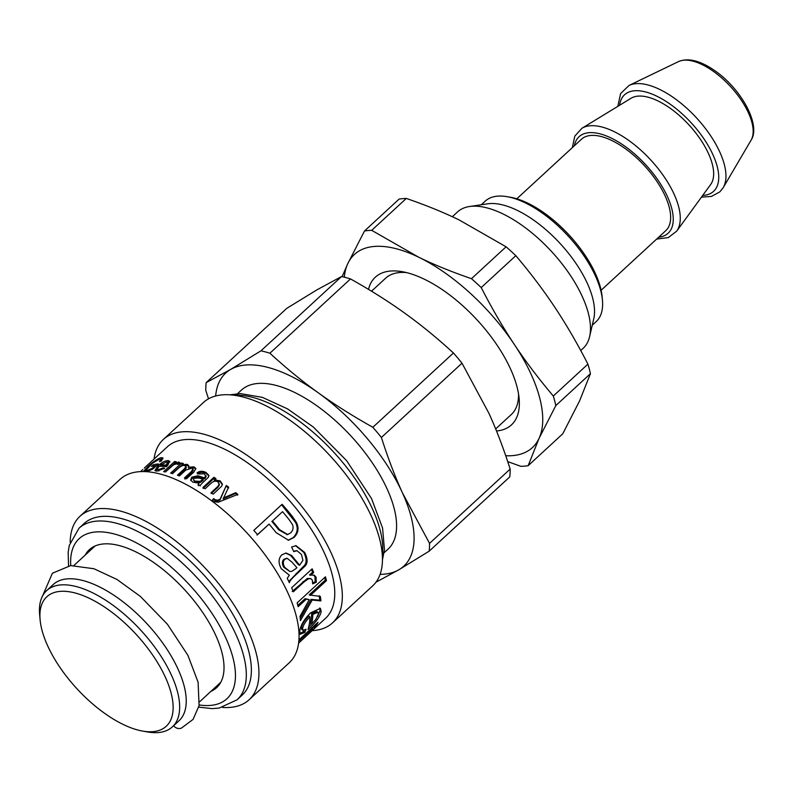 <?xml version="1.0" encoding="UTF-8"?>
<svg xmlns="http://www.w3.org/2000/svg" width="793" height="793" viewBox="0 0 793 793"><rect width="100%" height="100%" fill="white"/><g stroke="black" fill="none" stroke-linecap="round" stroke-linejoin="round"><path stroke-width="1.19" d="M173.608 725.754A7.722 6.77 67.9 0 0 181.438 728.103L193.066 719.39L199.083 705.641L198.101 682.248L187.901 655.315L167.422 624.25L140.381 596.415L116.938 579.445L93.961 568.75L70.666 565.587L52.388 573.24L42.544 596.019M406.561 272.604A92.702 42.316 -132.7 0 0 385.636 278.194L371.52 291.209M495.665 428.934L511.287 414.541A92.702 42.316 -132.7 0 0 518.563 394.141M496.507 430.995A100.433 45.845 -132.7 0 0 519.118 398.482A100.433 45.845 -132.7 0 0 497.657 346.026A100.433 45.845 -132.7 0 0 402.279 271.692A100.433 45.845 -132.7 0 0 368.487 289.366M344.321 277.183A131.331 59.941 47.3 0 1 347.74 263.742A131.331 59.941 47.3 0 1 418.674 257.2A131.331 59.941 47.3 0 1 514.35 344.479A131.331 59.941 47.3 0 1 539.081 438.311A131.331 59.941 47.3 0 1 505.726 455.737M471.468 278.69C451.881 271.949 434.277 264.783 418.674 257.2L371.699 230.337L406.313 198.438C425.91 205.179 443.505 212.346 459.117 219.929L506.083 246.792L471.468 278.69A147.944 67.524 47.3 0 1 481.212 287.572L515.827 255.673C530.527 273.04 543.512 290.218 554.783 307.218C566.093 324.178 577.135 343.151 587.92 364.126A147.944 67.524 47.3 0 1 590.438 373.681L579.514 401.05L562.762 433.781L528.158 465.679L539.081 438.311L555.824 405.58L590.438 373.681M406.313 198.438A147.944 67.524 47.3 0 0 399.097 199.102L364.483 231.001L347.74 263.742L342.14 276.658M507.718 461.615L520.932 466.343A147.944 67.524 47.3 0 0 528.158 465.679M506.083 246.792A147.944 67.524 47.3 0 1 515.827 255.673M587.92 364.126L553.306 396.024A147.944 67.524 47.3 0 1 555.824 405.58M553.306 396.024C538.606 378.657 525.62 361.479 514.35 344.479C503.04 327.519 491.997 308.546 481.212 287.572M364.483 231.001A147.944 67.524 47.3 0 1 371.699 230.337M580.734 350.536L583.172 348.286A92.702 42.316 -132.7 0 0 589.576 336.738A92.702 42.316 -132.7 0 0 522.964 226.005A92.702 42.316 -132.7 0 0 469.555 206.507A92.702 42.316 -132.7 0 0 457.521 211.949L452.337 216.727M212.167 501.216L213.684 499.431L214.725 500.462L217.341 501.107L220.008 500.036L226.302 485.485A116.65 53.25 47.3 0 1 228.622 487.17L223.17 498.866L235.58 493.464L237.682 495.169M226.263 486.387L228.553 488.052M235.58 493.464L235.749 492.661A116.65 53.25 47.3 0 1 237.87 494.386L218.224 502.237L213.376 501.553L212.227 500.324L213.733 498.539L214.794 499.58L217.431 500.234L220.107 499.174L226.302 485.485M223.289 498.024L235.749 492.661M220.008 500.036L220.107 499.174M219.374 500.314L219.473 499.451M217.341 501.107L217.431 500.234M213.684 499.431L213.733 498.539M211.107 493.613L217.788 487.457L219.393 484.949L218.065 482.045C216.221 480.548 213.892 480.945 211.087 483.234L205.09 488.766A116.65 53.25 -132.7 0 0 202.949 487.447L213.932 477.317A116.65 53.25 47.3 0 1 215.865 478.496L214.298 479.934L220.137 480.855L222.407 484.196L221.683 486.168L213.238 494.148A116.65 53.25 -132.7 0 0 211.087 492.671L217.768 486.515L219.374 484.008M214.298 479.934L214.397 480.935L220.176 481.817L222.357 484.652M203.067 488.458L214.06 478.328L215.964 479.497M214.06 478.328L213.932 477.317M166.193 465.104L166.887 466.334A115.104 52.536 47.3 0 0 161.445 466.096L160.682 464.867A116.65 53.25 47.3 0 1 166.193 465.104L167.581 462.408L168.334 464.351L166.599 461.992L160.682 464.867M166.887 466.334L168.334 464.351M163.774 468.921L163.17 467.86L164.736 468.286L156.736 471.171L154.942 470.527L157.797 465.977C161.722 462.418 165.162 460.624 168.116 460.584L169.761 461.308L166.49 466.71A116.65 53.25 -132.7 0 0 159.066 466.274L157.252 469.367L158.878 470.983M166.976 462.041L169.92 462.041M159.651 466.264L160.92 465.243M155.626 470.992L157.282 468.494M157.252 469.367L158.263 469.763L163.17 467.86M143.394 471.528L147.676 466.77C152.781 461.952 157.222 458.909 160.989 457.67L162.952 457.888L161.376 461.02L159.403 461.655L160.592 459.395L159.274 459.256L152.662 463.112L145.694 470.378L146.675 471.657M161.514 460.852L160.592 459.395M160.523 459.325L162.962 458.75M145.089 471.567L145.902 470.645M155.517 466.571L154.982 465.778L156.697 465.481M152.702 469.149L152.167 468.366L154.982 465.778A116.65 53.25 -132.7 0 0 151.503 466.413L153.297 464.757A116.65 53.25 47.3 0 1 158.372 463.945L152.752 469.119L146.893 471.666M145.694 470.378L147.141 470.447L152.167 468.366M154.129 465.897L153.297 464.757M142.799 469.525L140.609 471.577M144.286 468.157L144.841 467.583M313.552 626.847L311.877 628.591M312.036 628.452L313.106 629.563L310.42 631.902L312.264 629.771L310.955 630.157L298.792 641.19M312.264 629.771L311.411 628.135M313.285 626.589L313.889 627.164C316.03 625.657 316.645 625.469 315.763 626.589L313.106 629.563M316.05 625.915L315.763 626.589L315.356 626.183M316.397 623.734L317.002 624.299L313.889 627.164M298.892 639.852L318.023 622.237A116.65 53.25 47.3 0 1 317.002 624.299M295.64 568.839L296.919 567.689L291.864 562.029L287.165 558.322L284.846 559.263C282.893 561.127 282.814 563.793 284.608 567.263L289.802 571.475L291.814 571.356L295.64 568.839M286.729 558.341L283.963 559.253C282.001 561.127 281.911 563.773 283.686 567.193L289.802 571.475M295.561 545.673L303.759 552.364C306.772 558.5 306.871 562.98 304.066 565.796L288.801 581.507M296.572 550.729L293.608 551.264M285.619 553.058L290.674 555.457L298.644 564.983L299.625 565.161L302.916 560.383L301.499 554.505L297.018 550.719L293.767 551.611L291.606 547.041L295.977 545.643L304.7 552.463C307.753 558.678 307.882 563.199 305.077 566.024L297.325 573.468C291.993 578.266 289.336 581.338 289.366 582.696A116.65 53.25 -132.7 0 0 287.235 578.345L289.326 575.183L281.317 568.769C278.165 562.941 278.363 558.292 281.892 554.813L286.025 553.028L291.576 555.487L299.625 565.161M304.066 565.796L305.077 566.024M290.674 555.457L291.576 555.487M282.546 511.683L272.425 521.011A116.65 53.25 47.3 0 1 279.473 529.595L287.7 534.532L290.644 532.866C293.053 530.438 293.658 527.682 292.468 524.609L289.524 520.198A116.65 53.25 -132.7 0 0 282.546 511.683L272.425 521.011M271.83 521.398A115.104 52.536 47.3 0 1 278.779 529.873L287.294 534.611M281.565 504.735L295.502 522.349L296.235 522.141C299.179 527.851 298.446 532.955 294.025 537.446L288.553 540.231L276.083 532.628A116.65 53.25 -132.7 0 0 269.085 524.094L256.991 535.077M295.502 522.349C298.396 527.999 297.633 533.065 293.212 537.545L288.127 540.291M269.085 524.094L257.586 534.69A116.65 53.25 -132.7 0 0 253.81 530.378L282.11 504.298A116.65 53.25 47.3 0 1 292.567 516.729L296.235 522.141M313.691 575.064L314.96 576.779L315.178 581.765L316.298 582.25L312.62 583.876L312.392 580.288L310.846 578.583L307.307 578.464L292.25 591.439M315.178 581.765L312.72 582.875M311.5 569.433L312.611 572.13L309.498 574.994L314.266 575.193L316.06 577.205L316.298 582.25M310.846 578.583L308.388 578.84L304.066 581.903L293.321 591.806A116.65 53.25 -132.7 0 0 291.636 587.742L312.155 568.829A116.65 53.25 47.3 0 1 313.681 572.496L310.569 575.361M312.611 572.13L313.681 572.496M319.232 595.751L319.728 600.182L311.044 599.389L312.194 600.023L300.438 620.602A116.65 53.25 -132.7 0 0 300.012 616.359L309.25 599.627L305.146 598.636L297.821 605.396M311.044 599.389L300.24 618.272M324.654 577.522L325.318 580.05L309.181 594.919L320.382 596.425A116.65 53.25 47.3 0 1 320.897 600.916L312.194 600.023M305.146 598.636L306.286 599.201L298.158 606.695A116.65 53.25 -132.7 0 0 297.127 602.888L325.437 576.808A116.65 53.25 47.3 0 1 326.458 580.615L310.321 595.484M309.25 599.627L306.286 599.201M319.728 600.182L320.897 600.916M325.318 580.05L326.458 580.615M317.904 612.285L316.744 611.443L311.629 613.584L312.789 614.397A116.65 53.25 47.3 0 1 311.639 624.121L315.783 619.482L318.37 614.089L317.904 612.285L312.789 614.397M311.629 613.584A115.104 52.536 47.3 0 1 310.489 623.179L311.639 624.121M309.944 616.845L308.784 616.032C304.254 620.731 301.816 624.666 301.459 627.838L301.746 629.444L302.916 630.366L306.058 629.236L304.839 632.398L300.18 634.311L299.774 631.347C300.349 625.677 303.957 619.511 310.598 612.85L320.362 608.33L321.215 611.443C320.213 616.379 316.12 622.128 308.933 628.68L308.011 629.513A116.65 53.25 -132.7 0 0 309.944 616.845C305.424 621.553 302.976 625.518 302.619 628.73L302.916 630.366M319.698 608.023L320.055 610.56L317.596 616.518M311.54 624.041L308.794 626.757M304.145 630.336L303.699 631.416L299.774 633.557M303.699 631.416L304.839 632.398M176.75 463.786L179.684 463.33M165.291 471.934L174.599 463.36M165.44 471.964A116.65 53.25 -132.7 0 0 163.636 471.647L174.629 461.516A116.65 53.25 47.3 0 1 176.254 461.804L174.589 463.33L178.841 462.051L180.17 463.043L177.781 464.48L176.819 463.796L173.677 464.718L165.44 471.964M174.956 464.054L174.589 463.33M175.263 462.716L174.629 461.516M178.703 475.651L185.037 469.813L186.395 467.503L184.997 465.66C183.262 464.985 181.012 465.907 178.256 468.405L172.557 473.659A116.65 53.25 -132.7 0 0 170.654 473.134L181.637 463.013A116.65 53.25 47.3 0 1 183.342 463.469L181.795 464.896L187.049 464.311L188.684 465.541L188.427 467.226L194.027 466.869L195.792 468.425L194.057 471.855L186.514 478.803A116.65 53.25 -132.7 0 0 184.472 477.911L191.391 471.538L192.897 469.04L191.956 468.177L185.81 470.041L179.426 475.919A116.65 53.25 -132.7 0 0 177.444 475.205L184.571 468.633L185.919 466.324M184.838 479.051L191.757 472.678L193.274 470.18L192.897 469.04M190.459 467.89L194.414 468.009L195.871 469.02M184.045 465.501L187.535 465.491L188.784 466.175M172.081 473.53L182.469 464.282M188.774 468.157L188.427 467.226M182.182 465.778L181.795 464.896M182.192 464.212L181.637 463.013M193.442 479.765L195.038 482.164L200.312 482.422L203.206 480.271L203.008 479.21L198.855 478.01L194.037 478.229L193.442 479.765L194.791 481.073L200.104 481.361L203.008 479.21M202.512 480.885L202.314 479.834M198.28 485.673L199.013 483.145L192.838 482.164L190.637 480.013L191.767 477.208L197.893 475.75L204.445 477.862L205.942 475.562L206.13 476.553M197.378 473.927C200.064 472.013 203.028 471.894 206.259 473.55L208.926 475.939M190.865 480.558L192.075 478.318L198.171 476.851L204.644 478.922L206.14 476.613M206.15 476.672L204.188 473.738L198.874 474.026L197.07 472.816C199.767 470.913 202.75 470.794 206.021 472.479L208.916 475.433L208.331 477.317L204.227 481.262C201.353 483.849 200.044 485.385 200.302 485.881A116.65 53.25 -132.7 0 0 198.081 484.622L199.013 483.145M204.644 478.922L204.445 477.862M198.171 476.851L197.893 475.75M144.514 467.85L167.462 446.697A116.65 53.25 47.3 0 1 285.668 496.398A116.65 53.25 47.3 0 1 325.576 618.262L298.574 643.143M85.248 555.031A93.861 42.842 47.3 0 1 89.401 549.638A93.861 42.842 47.3 0 1 184.511 589.625A93.861 42.842 47.3 0 1 216.618 687.68A93.861 42.842 47.3 0 1 210.898 691.377M237.117 699.783A116.65 53.25 47.3 0 0 197.219 577.919A116.65 53.25 47.3 0 0 79.013 528.217L84.068 523.558A116.65 53.25 47.3 0 1 202.274 573.26A116.65 53.25 47.3 0 1 242.172 695.124L237.117 699.783L219.155 708.08L212.177 708.625L198.765 707.148M70.19 542.204A124.769 56.947 47.3 0 1 79.984 516.283A124.769 56.947 47.3 0 1 206.418 569.433A124.769 56.947 47.3 0 1 249.091 699.773A124.769 56.947 47.3 0 1 222.466 707.425M79.984 516.283L120.11 479.309A124.769 56.947 47.3 0 1 246.534 532.46A124.769 56.947 47.3 0 1 289.217 662.799L249.091 699.773M154.03 459.078A124.769 56.947 47.3 0 1 163.388 439.421A124.769 56.947 47.3 0 1 289.822 492.572A124.769 56.947 47.3 0 1 332.495 622.911A124.769 56.947 47.3 0 1 312.145 630.633M163.388 439.421L203.504 402.447A124.769 56.947 47.3 0 1 329.938 455.598A124.769 56.947 47.3 0 1 372.611 585.938L332.495 622.911M40.116 619.898L39.65 614.912A92.702 42.316 47.3 0 1 46.718 590.547L53.29 584.491A92.702 42.316 47.3 0 1 171.912 657.278A92.702 42.316 47.3 0 1 178.94 720.837L172.368 726.884A92.702 42.316 47.3 0 1 147.508 731.949L142.581 731.077A88.073 40.195 47.3 0 1 40.116 619.898A88.073 40.195 47.3 0 1 82.759 595.474A88.073 40.195 47.3 0 1 159.522 665.902A88.073 40.195 47.3 0 1 142.581 731.077M46.718 590.547A92.702 42.316 47.3 0 1 165.34 663.335A92.702 42.316 47.3 0 1 172.368 726.884M601.104 290.268L665.733 230.704A62.191 28.389 -132.7 0 0 625.34 148.668A62.191 28.389 -132.7 0 0 581.438 139.241L516.808 198.805M656.614 239.099L668.281 237.583L676.677 231.159L710.637 184.551A58.93 26.903 -132.7 0 0 670.739 108.651A58.93 26.903 -132.7 0 0 631.099 98.243L581.884 128.297L574.796 136.138L572.328 147.637M384.099 552.761L388.055 549.123A108.155 49.364 -132.7 0 0 317.805 406.462A108.155 49.364 -132.7 0 0 241.459 390.057L237.513 393.705M380.065 574.36A131.331 59.941 -132.7 0 0 398.859 569.77A131.331 59.941 -132.7 0 0 402.557 493.107A131.331 59.941 -132.7 0 0 318.449 392.931A131.331 59.941 -132.7 0 0 230.654 369.419A131.331 59.941 -132.7 0 0 215.656 395.965M510.157 469.079L429.548 543.374L402.557 493.107C395.003 476.543 387.946 457.997 381.393 437.478L462.002 363.184L488.994 413.45C496.547 430.014 503.605 448.56 510.157 469.079A147.944 67.524 -132.7 0 1 509.78 476.88L429.172 551.175A147.944 67.524 -132.7 0 0 429.548 543.374M589.576 336.738L593.749 318.836A81.887 37.38 -132.7 0 0 534.908 221.019A81.887 37.38 -132.7 0 0 487.745 203.801L469.555 206.507M350.506 278.928C370.658 290.208 388.788 301.657 404.886 313.275C421.024 324.852 437.211 338.096 453.447 352.994L372.839 427.278C352.687 415.998 334.557 404.549 318.449 392.931C302.321 381.354 286.134 368.111 269.898 353.212L350.506 278.928A147.944 67.524 -132.7 0 0 341.565 276.529L260.956 350.823L230.654 369.419L206.16 382.642A147.944 67.524 -132.7 0 0 205.793 390.443L208.529 398.81M206.16 382.642L286.769 308.358L317.081 289.762L341.565 276.529M462.002 363.184A147.944 67.524 -132.7 0 0 453.447 352.994M269.898 353.212A147.944 67.524 -132.7 0 0 260.956 350.823M381.393 437.478A147.944 67.524 -132.7 0 0 372.839 427.278M375.951 582.211L398.859 569.77L429.172 551.175M481.272 204.763L485.197 201.154A81.887 37.38 47.3 0 1 507.153 196.684A81.887 37.38 47.3 0 1 542.997 213.565A81.887 37.38 47.3 0 1 602.432 300.061A81.887 37.38 47.3 0 1 596.187 321.581L592.262 325.199M602.432 300.061L602.125 296.741A78.794 35.963 -132.7 0 0 544.93 213.505A78.794 35.963 -132.7 0 0 510.444 197.259L507.153 196.684M226.52 497.27L226.649 496.428M214.725 500.462L214.794 499.58M217.788 487.457L217.768 486.515M220.176 481.817L220.137 480.855M158.977 470.963L158.263 469.763M168.85 461.823L168.116 460.584M158.412 466.928L157.797 465.977M147.795 471.339L147.141 470.447M161.871 458.889L160.989 457.67M306.445 632.903L307.099 633.528M310.202 629.434L310.955 630.157M283.963 559.253L284.846 559.263M283.686 567.193L284.608 567.263M296.304 573.23L297.325 573.468M300.944 568.958L301.955 569.186M303.759 552.364L304.7 552.463M293.41 558.668L294.332 558.748M278.779 529.873L279.473 529.595M293.212 537.545L294.025 537.446M291.883 517.006L292.567 516.729M302.995 581.537L304.066 581.903M307.307 578.464L308.388 578.84M314.96 576.779L316.06 577.205M301.459 627.838L302.619 628.73M308.408 628.225L308.933 628.68M320.055 610.56L321.215 611.443M179.436 463.261L178.841 462.051M185.037 469.813L184.571 468.633M191.757 472.678L191.391 471.538M194.414 468.009L194.027 466.869M187.535 465.491L187.049 464.311M195.038 482.164L194.791 481.073M200.312 482.422L200.104 481.361M206.259 473.55L206.021 472.479M205.149 478.476L204.951 477.426M200.292 477.515L200.054 476.434M192.075 478.318L191.767 477.208M234.341 395.231A116.65 53.25 47.3 0 1 333.694 452.139A116.65 53.25 47.3 0 1 382.315 555.794M70.755 565.578A108.928 49.721 47.3 0 1 189.577 584.966A108.928 49.721 47.3 0 1 199.212 704.957M658.656 237.226A65.67 29.975 -132.7 0 0 669.827 202.403A65.67 29.975 -132.7 0 0 625.439 146.636A65.67 29.975 -132.7 0 0 574.37 145.763M676.677 231.159A70.23 32.057 -132.7 0 0 629.127 140.698A70.23 32.057 -132.7 0 0 581.884 128.297M702.737 195.405A65.67 29.975 -132.7 0 0 715.663 161.455A65.67 29.975 -132.7 0 0 670.928 104.716A65.67 29.975 -132.7 0 0 619.63 105.241M701.478 197.13L711.43 196.426L719.806 191.896L723.216 187.634A70.141 32.017 -132.7 0 0 674.873 98.58A70.141 32.017 -132.7 0 0 629.047 85.456L620.602 93.584L617.816 106.351M629.047 85.456L678.57 61.567A53.993 24.642 47.3 0 1 713.839 71.677A53.993 24.642 47.3 0 1 751.06 140.222L723.216 187.634M286.293 558.302L287.165 558.322M296.146 550.689L297.018 550.719M286.897 534.72L287.7 534.532M230.139 394.795L240.428 393.606L262.354 397.352L287.572 408.891L313.423 427.11L346.66 460.703L371.53 498.559L382.563 528.039L384.446 549.708L382.414 560.017M79.013 528.217L69.269 545.445L68.168 552.354L68.535 565.845M199.648 701.746L220.771 682.277M73.997 565.409L95.12 545.941M678.57 61.567C688.413 57.512 700.774 60.744 715.633 71.251C741.564 89.45 761.131 125.264 751.06 140.222"/></g></svg>
